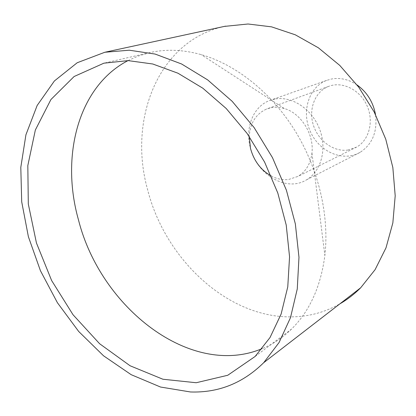 <?xml version="1.0" encoding="UTF-8"?>
<svg xmlns="http://www.w3.org/2000/svg" width="416" height="416" viewBox="0 0 416 416"><rect width="100%" height="100%" fill="white"/><g stroke="black" fill="none" stroke-linecap="round" stroke-linejoin="round"><path stroke-width="0.31" stroke-dasharray="2.08 1.56" d="M271.185 175.978C276.926 179 282.74 180.17 288.626 179.499L297.955 176.394C305.89 171.6 310.554 163.831 311.943 153.093C314.33 134.477 300.971 113.084 284.242 108.503C279.869 107.203 275.595 106.922 271.424 107.656L266.568 109.039C255.928 113.911 250.151 123.063 249.246 136.479M127.993 60.611L138.018 56.139L149.698 52.64C165.864 48.948 183.024 49.603 201.167 54.61C235.867 64.501 270.998 92.217 294.809 130.39C318.484 168.641 329.472 215.42 324.87 255.398C320.809 286.499 309.712 311.054 291.574 329.056C282.786 337.662 272.99 344.183 262.184 348.624M347.87 150.056L356.652 147.072C369.33 140.015 374.171 120.801 366.766 105.108C359.518 89.341 341.822 80.969 328.416 86.466C314.954 91.77 308.35 109.179 313.295 124.92C318.094 140.696 333.523 152.1 347.87 150.056M224.396 26.4L222.238 26.905C157.607 42.463 128.112 120.063 147.576 189.55C165.058 259.553 228.488 318.802 292.963 316.836C309.644 316.441 325.291 312.099 339.903 303.826M274.841 99.055L269.61 100.521C253.396 106.465 245.06 127.28 250.136 146.952C256.027 174.221 286.312 192.598 306.55 179.806C321.292 171.272 327.314 148.668 319.457 128.762C311.74 108.805 291.73 95.779 274.841 99.055M357.032 84.921C348.79 79.425 340.309 77.449 331.578 78.993L326.633 80.397C308.464 87.235 301.132 112.252 310.596 132.132C319.732 152.173 343.424 162.266 360.142 152.318C372.429 144.232 377.556 131.659 375.518 114.587M311.943 153.093L324.865 255.398M284.242 108.503L201.167 54.61M328.416 86.466L266.568 109.039M356.652 147.072L297.955 176.394M255.133 356.46L291.574 329.056M104.972 62.925L149.698 52.64M326.633 80.397L269.61 100.521M360.142 152.318L306.55 179.806"/><path stroke-width="0.62" d="M249.246 136.479L250.463 148.247C253.828 160.768 260.738 170.014 271.185 175.978M262.184 348.624C190.72 378.565 100.615 307.746 78.525 220.048C60.393 156.286 78.156 86.408 127.993 60.611M103.901 63.18L128.123 60.616L152.755 63.996L177.98 73.221L202.816 88.192L226.205 108.503L247.109 133.442L264.566 162.016L277.794 193.008L286.224 225.066L289.557 256.792L287.768 286.863L281.107 314.096L270.02 337.532L255.133 356.46L227.755 375.263L196.196 382.736L162.906 379.236L130.078 365.763L99.596 343.72L73.018 314.725L51.626 280.53L36.442 242.97L28.304 203.975L27.82 165.594L35.35 130.01L50.924 99.538L74.116 76.513L103.901 63.18M190.476 391.971C218.535 392.907 242.944 383.141 263.708 362.684L279.074 342.519L290.477 317.694L297.268 288.948L298.974 257.28L295.35 223.912L286.411 190.216L272.475 157.643L254.129 127.598L232.19 101.338L207.652 79.888L181.6 63.991L155.116 54.064L129.225 50.206L104.842 52.255L77.21 62.743L54.397 80.954L37.159 105.477L25.922 134.789L20.8 167.393L21.705 201.817L28.382 236.699L40.446 270.743L57.408 302.713L78.671 331.448L103.537 355.794L131.16 374.67L160.534 387.036L190.476 391.971M339.903 303.826C347.402 299.499 354.323 294.154 360.677 287.778L375.097 269.656L386.012 247.811L392.85 222.908L395.2 195.811L392.844 167.549L385.772 139.24L374.228 112.055L358.675 87.11L339.773 65.411L318.349 47.783L295.303 34.814L271.57 26.853L248.056 23.998L224.396 26.4M375.518 114.587C373.142 102.014 366.98 92.123 357.032 84.921M225.581 26.146L104.842 52.255M360.677 287.778L263.708 362.684"/></g></svg>
